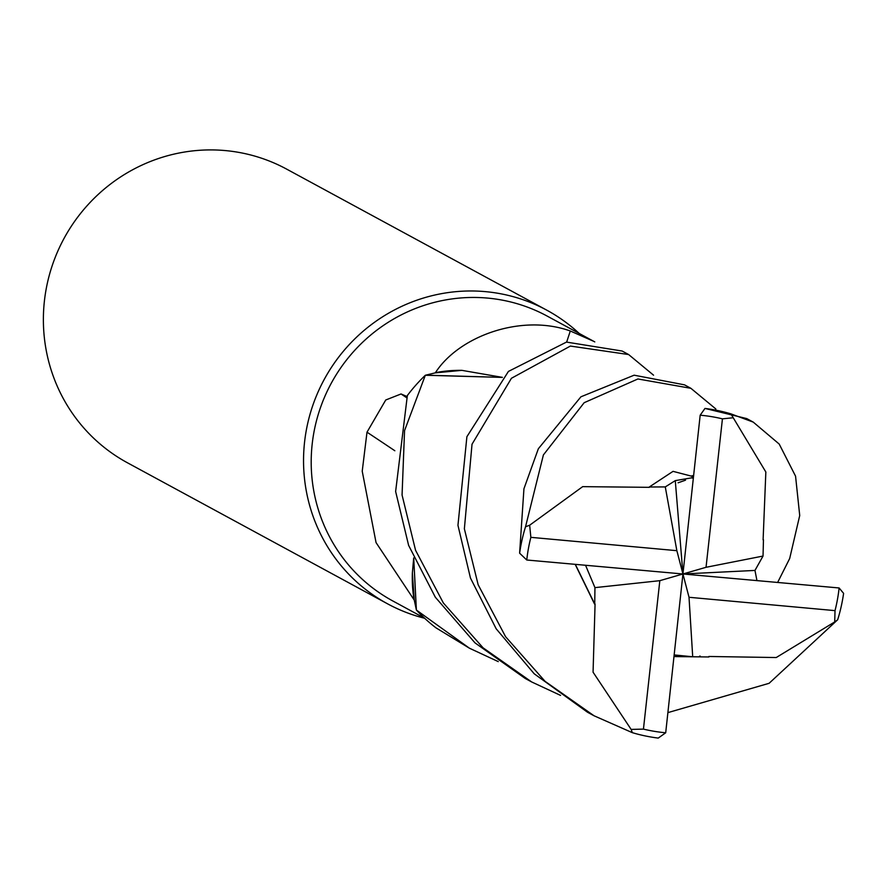 <?xml version="1.0" encoding="UTF-8"?>
<svg xmlns="http://www.w3.org/2000/svg" width="888" height="888" viewBox="0 0 888 888"><rect width="100%" height="100%" fill="white"/><g stroke="black" fill="none" stroke-linecap="round" stroke-linejoin="round"><path stroke-width="1.33" d="M498.268 661.615L469.408 648.196L416.394 610.045L413.719 558.008L416.317 609.712L414.263 600.066A162.005 157.798 118.5 0 0 414.274 600.077A162.005 157.798 118.5 0 1 414.086 599.855L376.057 542.601L362.226 471.206L366.999 432.19L385.747 399.989L401.054 393.961L406.97 396.503M566.677 342.058A2827.592 103.974 105.5 0 0 570.296 330.991L593.861 341.392L547.175 316.084A162.005 157.798 118.5 0 0 312.188 444.078A162.005 157.798 118.5 0 0 392.729 600.921L424.531 618.159M579.198 333.444A167.022 162.671 118.5 0 0 546.819 310.19A167.022 162.671 118.5 0 0 304.562 442.146A167.022 162.671 118.5 0 0 387.601 603.84A167.022 162.671 118.5 0 0 424.631 618.259M546.819 310.19L286.669 169.131A167.022 162.671 118.5 0 0 44.4 301.076A167.022 162.671 118.5 0 0 127.439 462.781L387.601 603.84M502.364 377.367L461.871 370.351A132.878 129.426 118.5 0 0 435.431 372.683C459.041 336.019 521.556 313.486 570.296 330.991M593.861 341.392L594.782 341.902M461.871 370.351L435.22 372.871L425.663 375.169L502.342 377.4L425.33 375.258A167.022 162.671 118.5 0 0 407.359 395.515L395.626 491.497L408.624 545.387L435.331 597.224L475.013 642.89L525.285 678.499L531.679 681.962L483.05 647.807L443.345 602.963L415.562 550.305L402.064 495.016L404.551 430.613L425.33 375.258M394.838 450.76A2827.592 850.427 18.8 0 0 366.999 432.19M413.697 557.942L412.365 573.071A132.878 129.426 118.5 0 0 414.086 599.855M412.365 573.071L414.263 600.066M763.103 539.871L765.845 472.005L730.88 413.852L753.246 422.111L779.209 444.067L795.559 476.168L799.722 515.517L789.676 558.53L777.633 582.461M416.394 610.045A167.022 162.671 118.5 0 0 435.975 627.838L469.408 648.196M628.626 354.545L622.155 351.038L566.477 342.091L508.436 371.417L466.899 436.696L457.953 525.319L470.462 578.044L496.181 628.793L534.221 673.803L587.534 712.254L594.017 715.761L545.077 681.351L505.572 636.696L478.144 584.726L464.369 528.804L472.028 444.222L511.433 378.277L570.396 346.065L628.626 354.545L653.557 375.191M595.071 603.962L593.062 672.183L631.135 729.414L632.334 732.667A167.022 162.671 118.5 0 0 658.23 738.083L665.7 732.778L682.939 573.981L754.966 570.429L763.036 556.055L763.458 539.782M632.334 732.667L594.017 715.761M674.147 654.922L692.707 656.776L689.021 597.28L835.02 610.633L834.709 621.933L837.684 619.746A167.022 162.671 118.5 0 0 843.6 593.351L839.116 587.967L682.939 573.981L659.828 580.674L643.445 729.115L631.135 729.414M837.684 619.746L769.108 683.305L667.887 712.62M560.561 695.393L531.679 681.962M649.361 487.334L582.683 486.646L529.659 525.219L525.529 526.784L543.401 454.922L584.171 402.697L637.917 378.965L690.897 388.311L684.504 384.848L634.143 375.191L580.941 396.792L538.361 448.729L523.942 488.733L519.613 553.18L526.762 560.006L682.939 573.981L706.038 567.299L763.036 556.055M693.406 477.533L675.28 480.63L665.279 486.913L676.856 550.682L530.858 537.34A160.34 156.166 118.5 0 0 526.795 559.706A160.34 156.166 118.5 0 0 526.762 560.006M835.02 610.633A160.34 156.166 118.5 0 0 839.082 588.267A160.34 156.166 118.5 0 0 839.116 587.967M690.897 388.311L715.861 408.991M665.279 486.913L649.283 487.001L673.049 471.35L693.495 476.678M753.246 422.111L746.753 418.592L704.983 408.436L700.177 415.196L682.939 573.981L689.021 597.28M708.857 656.476L776.223 657.542L834.709 621.933M708.913 656.965L673.97 656.565M692.707 656.776L673.992 656.41M756.953 580.608L754.966 570.429M585.547 565.268L594.949 587.634L594.727 604.018L575.324 564.346M594.549 604.051L575.169 564.335M530.858 537.34L529.659 525.219M525.529 526.784A167.022 162.671 118.5 0 0 519.613 553.18M594.949 587.634L659.828 580.674M730.88 413.852A167.022 162.671 118.5 0 0 704.983 408.436M643.445 729.115A160.34 156.166 118.5 0 0 665.7 732.778M706.038 567.299L722.432 418.847A160.34 156.166 118.5 0 0 700.177 415.196M722.432 418.847L733.233 417.737M675.28 480.63L682.939 573.981L676.856 550.682M406.538 397.646A2814.461 846.475 18.8 0 0 401.054 393.961M692.24 475.568L692.129 478.099M678.088 482.795L685.525 480.175M700.221 656.121L699.633 656.121"/></g></svg>
